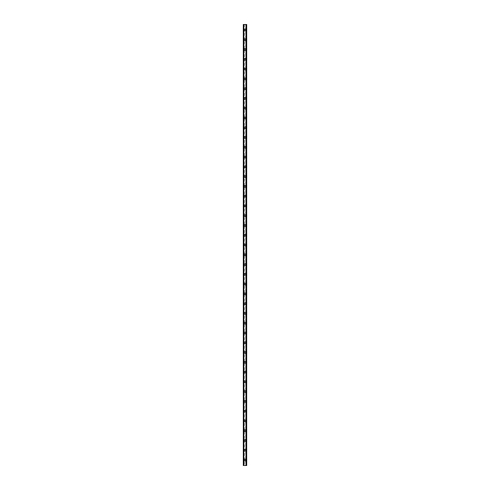 <?xml version="1.0" encoding="UTF-8"?>
<svg xmlns="http://www.w3.org/2000/svg" width="490" height="490" viewBox="0 0 490 490"><rect width="100%" height="100%" fill="white"/><g stroke="black" fill="none" stroke-linecap="round" stroke-linejoin="round"><path stroke-width="0.37" stroke-dasharray="2.45 1.84" d="M245.551 460A0.551 0.551 0 0 0 245 459.455A0.551 0.551 0 0 0 244.449 460A0.551 0.551 0 0 0 245 460.551A0.551 0.551 0 0 0 245.551 460A0.551 0.551 0 0 0 245 459.455A0.551 0.551 0 0 0 244.449 460A0.551 0.551 0 0 0 245 460.551A0.551 0.551 0 0 0 245.551 460M244.143 460A0.858 0.858 0 0 1 245 459.148A0.858 0.858 0 0 1 245.858 460A0.858 0.858 0 0 0 245 459.148A0.858 0.858 0 0 0 244.143 460A0.858 0.858 0 0 0 245 460.857A0.858 0.858 0 0 0 245.858 460A0.858 0.858 0 0 0 245 459.148A0.858 0.858 0 0 0 244.143 460A0.858 0.858 0 0 0 245 460.857A0.858 0.858 0 0 0 245.858 460A0.858 0.858 0 0 1 245 460.857A0.858 0.858 0 0 1 244.143 460M245.551 450.23A0.551 0.551 0 0 0 245 449.679A0.551 0.551 0 0 0 244.449 450.23A0.551 0.551 0 0 0 245 450.782A0.551 0.551 0 0 0 245.551 450.23A0.551 0.551 0 0 0 245 449.679A0.551 0.551 0 0 0 244.449 450.23A0.551 0.551 0 0 0 245 450.782A0.551 0.551 0 0 0 245.551 450.23M244.143 450.23A0.858 0.858 0 0 1 245 449.373A0.858 0.858 0 0 1 245.858 450.23A0.858 0.858 0 0 0 245 449.373A0.858 0.858 0 0 0 244.143 450.23A0.858 0.858 0 0 0 245 451.088A0.858 0.858 0 0 0 245.858 450.23A0.858 0.858 0 0 0 245 449.373A0.858 0.858 0 0 0 244.143 450.23A0.858 0.858 0 0 0 245 451.088A0.858 0.858 0 0 0 245.858 450.23A0.858 0.858 0 0 1 245 451.088A0.858 0.858 0 0 1 244.143 450.23M245.551 440.455A0.551 0.551 0 0 0 245 439.91A0.551 0.551 0 0 0 244.449 440.455A0.551 0.551 0 0 0 245 441.006A0.551 0.551 0 0 0 245.551 440.455A0.551 0.551 0 0 0 245 439.91A0.551 0.551 0 0 0 244.449 440.455A0.551 0.551 0 0 0 245 441.006A0.551 0.551 0 0 0 245.551 440.455M244.143 440.455A0.858 0.858 0 0 1 245 439.604A0.858 0.858 0 0 1 245.858 440.455A0.858 0.858 0 0 0 245 439.604A0.858 0.858 0 0 0 244.143 440.455A0.858 0.858 0 0 0 245 441.312A0.858 0.858 0 0 0 245.858 440.455A0.858 0.858 0 0 0 245 439.604A0.858 0.858 0 0 0 244.143 440.455A0.858 0.858 0 0 0 245 441.312A0.858 0.858 0 0 0 245.858 440.455A0.858 0.858 0 0 1 245 441.312A0.858 0.858 0 0 1 244.143 440.455M245.551 430.685A0.551 0.551 0 0 0 245 430.134A0.551 0.551 0 0 0 244.449 430.685A0.551 0.551 0 0 0 245 431.237A0.551 0.551 0 0 0 245.551 430.685A0.551 0.551 0 0 0 245 430.134A0.551 0.551 0 0 0 244.449 430.685A0.551 0.551 0 0 0 245 431.237A0.551 0.551 0 0 0 245.551 430.685M244.143 430.685A0.858 0.858 0 0 1 245 429.828A0.858 0.858 0 0 1 245.858 430.685A0.858 0.858 0 0 0 245 429.828A0.858 0.858 0 0 0 244.143 430.685A0.858 0.858 0 0 0 245 431.537A0.858 0.858 0 0 0 245.858 430.685A0.858 0.858 0 0 0 245 429.828A0.858 0.858 0 0 0 244.143 430.685A0.858 0.858 0 0 0 245 431.537A0.858 0.858 0 0 0 245.858 430.685A0.858 0.858 0 0 1 245 431.537A0.858 0.858 0 0 1 244.143 430.685M245.551 420.91A0.551 0.551 0 0 0 245 420.359A0.551 0.551 0 0 0 244.449 420.91A0.551 0.551 0 0 0 245 421.461A0.551 0.551 0 0 0 245.551 420.91A0.551 0.551 0 0 0 245 420.359A0.551 0.551 0 0 0 244.449 420.91A0.551 0.551 0 0 0 245 421.461A0.551 0.551 0 0 0 245.551 420.91M244.143 420.91A0.858 0.858 0 0 1 245 420.059A0.858 0.858 0 0 1 245.858 420.91A0.858 0.858 0 0 0 245 420.059A0.858 0.858 0 0 0 244.143 420.91A0.858 0.858 0 0 0 245 421.768A0.858 0.858 0 0 0 245.858 420.91A0.858 0.858 0 0 0 245 420.059A0.858 0.858 0 0 0 244.143 420.91A0.858 0.858 0 0 0 245 421.768A0.858 0.858 0 0 0 245.858 420.91A0.858 0.858 0 0 1 245 421.768A0.858 0.858 0 0 1 244.143 420.91M245.551 411.141A0.551 0.551 0 0 0 245 410.589A0.551 0.551 0 0 0 244.449 411.141A0.551 0.551 0 0 0 245 411.686A0.551 0.551 0 0 0 245.551 411.141A0.551 0.551 0 0 0 245 410.589A0.551 0.551 0 0 0 244.449 411.141A0.551 0.551 0 0 0 245 411.686A0.551 0.551 0 0 0 245.551 411.141M244.143 411.141A0.858 0.858 0 0 1 245 410.283A0.858 0.858 0 0 1 245.858 411.141A0.858 0.858 0 0 0 245 410.283A0.858 0.858 0 0 0 244.143 411.141A0.858 0.858 0 0 0 245 411.992A0.858 0.858 0 0 0 245.858 411.141A0.858 0.858 0 0 0 245 410.283A0.858 0.858 0 0 0 244.143 411.141A0.858 0.858 0 0 0 245 411.992A0.858 0.858 0 0 0 245.858 411.141A0.858 0.858 0 0 1 245 411.992A0.858 0.858 0 0 1 244.143 411.141M245.551 401.365A0.551 0.551 0 0 0 245 400.814A0.551 0.551 0 0 0 244.449 401.365A0.551 0.551 0 0 0 245 401.916A0.551 0.551 0 0 0 245.551 401.365A0.551 0.551 0 0 0 245 400.814A0.551 0.551 0 0 0 244.449 401.365A0.551 0.551 0 0 0 245 401.916A0.551 0.551 0 0 0 245.551 401.365M244.143 401.365A0.858 0.858 0 0 1 245 400.508A0.858 0.858 0 0 1 245.858 401.365A0.858 0.858 0 0 0 245 400.508A0.858 0.858 0 0 0 244.143 401.365A0.858 0.858 0 0 0 245 402.223A0.858 0.858 0 0 0 245.858 401.365A0.858 0.858 0 0 0 245 400.508A0.858 0.858 0 0 0 244.143 401.365A0.858 0.858 0 0 0 245 402.223A0.858 0.858 0 0 0 245.858 401.365A0.858 0.858 0 0 1 245 402.223A0.858 0.858 0 0 1 244.143 401.365M245.551 391.596A0.551 0.551 0 0 0 245 391.045A0.551 0.551 0 0 0 244.449 391.596A0.551 0.551 0 0 0 245 392.141A0.551 0.551 0 0 0 245.551 391.596A0.551 0.551 0 0 0 245 391.045A0.551 0.551 0 0 0 244.449 391.596A0.551 0.551 0 0 0 245 392.141A0.551 0.551 0 0 0 245.551 391.596M244.143 391.596A0.858 0.858 0 0 1 245 390.738A0.858 0.858 0 0 1 245.858 391.596A0.858 0.858 0 0 0 245 390.738A0.858 0.858 0 0 0 244.143 391.596A0.858 0.858 0 0 0 245 392.447A0.858 0.858 0 0 0 245.858 391.596A0.858 0.858 0 0 0 245 390.738A0.858 0.858 0 0 0 244.143 391.596A0.858 0.858 0 0 0 245 392.447A0.858 0.858 0 0 0 245.858 391.596A0.858 0.858 0 0 1 245 392.447A0.858 0.858 0 0 1 244.143 391.596M245.551 381.82A0.551 0.551 0 0 0 245 381.269A0.551 0.551 0 0 0 244.449 381.82A0.551 0.551 0 0 0 245 382.372A0.551 0.551 0 0 0 245.551 381.82A0.551 0.551 0 0 0 245 381.269A0.551 0.551 0 0 0 244.449 381.82A0.551 0.551 0 0 0 245 382.372A0.551 0.551 0 0 0 245.551 381.82M244.143 381.82A0.858 0.858 0 0 1 245 380.963A0.858 0.858 0 0 1 245.858 381.82A0.858 0.858 0 0 0 245 380.963A0.858 0.858 0 0 0 244.143 381.82A0.858 0.858 0 0 0 245 382.678A0.858 0.858 0 0 0 245.858 381.82A0.858 0.858 0 0 0 245 380.963A0.858 0.858 0 0 0 244.143 381.82A0.858 0.858 0 0 0 245 382.678A0.858 0.858 0 0 0 245.858 381.82A0.858 0.858 0 0 1 245 382.678A0.858 0.858 0 0 1 244.143 381.82M245.551 372.045A0.551 0.551 0 0 0 245 371.5A0.551 0.551 0 0 0 244.449 372.045A0.551 0.551 0 0 0 245 372.596A0.551 0.551 0 0 0 245.551 372.045A0.551 0.551 0 0 0 245 371.5A0.551 0.551 0 0 0 244.449 372.045A0.551 0.551 0 0 0 245 372.596A0.551 0.551 0 0 0 245.551 372.045M244.143 372.045A0.858 0.858 0 0 1 245 371.193A0.858 0.858 0 0 1 245.858 372.045A0.858 0.858 0 0 0 245 371.193A0.858 0.858 0 0 0 244.143 372.045A0.858 0.858 0 0 0 245 372.902A0.858 0.858 0 0 0 245.858 372.045A0.858 0.858 0 0 0 245 371.193A0.858 0.858 0 0 0 244.143 372.045A0.858 0.858 0 0 0 245 372.902A0.858 0.858 0 0 0 245.858 372.045A0.858 0.858 0 0 1 245 372.902A0.858 0.858 0 0 1 244.143 372.045M245.551 362.275A0.551 0.551 0 0 0 245 361.724A0.551 0.551 0 0 0 244.449 362.275A0.551 0.551 0 0 0 245 362.827A0.551 0.551 0 0 0 245.551 362.275A0.551 0.551 0 0 0 245 361.724A0.551 0.551 0 0 0 244.449 362.275A0.551 0.551 0 0 0 245 362.827A0.551 0.551 0 0 0 245.551 362.275M244.143 362.275A0.858 0.858 0 0 1 245 361.418A0.858 0.858 0 0 1 245.858 362.275A0.858 0.858 0 0 0 245 361.418A0.858 0.858 0 0 0 244.143 362.275A0.858 0.858 0 0 0 245 363.127A0.858 0.858 0 0 0 245.858 362.275A0.858 0.858 0 0 0 245 361.418A0.858 0.858 0 0 0 244.143 362.275A0.858 0.858 0 0 0 245 363.127A0.858 0.858 0 0 0 245.858 362.275A0.858 0.858 0 0 1 245 363.127A0.858 0.858 0 0 1 244.143 362.275M245.551 352.5A0.551 0.551 0 0 0 245 351.949A0.551 0.551 0 0 0 244.449 352.5A0.551 0.551 0 0 0 245 353.051A0.551 0.551 0 0 0 245.551 352.5A0.551 0.551 0 0 0 245 351.949A0.551 0.551 0 0 0 244.449 352.5A0.551 0.551 0 0 0 245 353.051A0.551 0.551 0 0 0 245.551 352.5M244.143 352.5A0.858 0.858 0 0 1 245 351.649A0.858 0.858 0 0 1 245.858 352.5A0.858 0.858 0 0 0 245 351.649A0.858 0.858 0 0 0 244.143 352.5A0.858 0.858 0 0 0 245 353.357A0.858 0.858 0 0 0 245.858 352.5A0.858 0.858 0 0 0 245 351.649A0.858 0.858 0 0 0 244.143 352.5A0.858 0.858 0 0 0 245 353.357A0.858 0.858 0 0 0 245.858 352.5A0.858 0.858 0 0 1 245 353.357A0.858 0.858 0 0 1 244.143 352.5M245.551 342.731A0.551 0.551 0 0 0 245 342.179A0.551 0.551 0 0 0 244.449 342.731A0.551 0.551 0 0 0 245 343.276A0.551 0.551 0 0 0 245.551 342.731A0.551 0.551 0 0 0 245 342.179A0.551 0.551 0 0 0 244.449 342.731A0.551 0.551 0 0 0 245 343.276A0.551 0.551 0 0 0 245.551 342.731M244.143 342.731A0.858 0.858 0 0 1 245 341.873A0.858 0.858 0 0 1 245.858 342.731A0.858 0.858 0 0 0 245 341.873A0.858 0.858 0 0 0 244.143 342.731A0.858 0.858 0 0 0 245 343.582A0.858 0.858 0 0 0 245.858 342.731A0.858 0.858 0 0 0 245 341.873A0.858 0.858 0 0 0 244.143 342.731A0.858 0.858 0 0 0 245 343.582A0.858 0.858 0 0 0 245.858 342.731A0.858 0.858 0 0 1 245 343.582A0.858 0.858 0 0 1 244.143 342.731M245.551 332.955A0.551 0.551 0 0 0 245 332.404A0.551 0.551 0 0 0 244.449 332.955A0.551 0.551 0 0 0 245 333.506A0.551 0.551 0 0 0 245.551 332.955A0.551 0.551 0 0 0 245 332.404A0.551 0.551 0 0 0 244.449 332.955A0.551 0.551 0 0 0 245 333.506A0.551 0.551 0 0 0 245.551 332.955M244.143 332.955A0.858 0.858 0 0 1 245 332.098A0.858 0.858 0 0 1 245.858 332.955A0.858 0.858 0 0 0 245 332.098A0.858 0.858 0 0 0 244.143 332.955A0.858 0.858 0 0 0 245 333.812A0.858 0.858 0 0 0 245.858 332.955A0.858 0.858 0 0 0 245 332.098A0.858 0.858 0 0 0 244.143 332.955A0.858 0.858 0 0 0 245 333.812A0.858 0.858 0 0 0 245.858 332.955A0.858 0.858 0 0 1 245 333.812A0.858 0.858 0 0 1 244.143 332.955M245.551 323.186A0.551 0.551 0 0 0 245 322.634A0.551 0.551 0 0 0 244.449 323.186A0.551 0.551 0 0 0 245 323.731A0.551 0.551 0 0 0 245.551 323.186A0.551 0.551 0 0 0 245 322.634A0.551 0.551 0 0 0 244.449 323.186A0.551 0.551 0 0 0 245 323.731A0.551 0.551 0 0 0 245.551 323.186M244.143 323.186A0.858 0.858 0 0 1 245 322.328A0.858 0.858 0 0 1 245.858 323.186A0.858 0.858 0 0 0 245 322.328A0.858 0.858 0 0 0 244.143 323.186A0.858 0.858 0 0 0 245 324.037A0.858 0.858 0 0 0 245.858 323.186A0.858 0.858 0 0 0 245 322.328A0.858 0.858 0 0 0 244.143 323.186A0.858 0.858 0 0 0 245 324.037A0.858 0.858 0 0 0 245.858 323.186A0.858 0.858 0 0 1 245 324.037A0.858 0.858 0 0 1 244.143 323.186M245.551 313.41A0.551 0.551 0 0 0 245 312.859A0.551 0.551 0 0 0 244.449 313.41A0.551 0.551 0 0 0 245 313.961A0.551 0.551 0 0 0 245.551 313.41A0.551 0.551 0 0 0 245 312.859A0.551 0.551 0 0 0 244.449 313.41A0.551 0.551 0 0 0 245 313.961A0.551 0.551 0 0 0 245.551 313.41M244.143 313.41A0.858 0.858 0 0 1 245 312.553A0.858 0.858 0 0 1 245.858 313.41A0.858 0.858 0 0 0 245 312.553A0.858 0.858 0 0 0 244.143 313.41A0.858 0.858 0 0 0 245 314.268A0.858 0.858 0 0 0 245.858 313.41A0.858 0.858 0 0 0 245 312.553A0.858 0.858 0 0 0 244.143 313.41A0.858 0.858 0 0 0 245 314.268A0.858 0.858 0 0 0 245.858 313.41A0.858 0.858 0 0 1 245 314.268A0.858 0.858 0 0 1 244.143 313.41M245.551 303.635A0.551 0.551 0 0 0 245 303.089A0.551 0.551 0 0 0 244.449 303.635A0.551 0.551 0 0 0 245 304.186A0.551 0.551 0 0 0 245.551 303.635A0.551 0.551 0 0 0 245 303.089A0.551 0.551 0 0 0 244.449 303.635A0.551 0.551 0 0 0 245 304.186A0.551 0.551 0 0 0 245.551 303.635M244.143 303.635A0.858 0.858 0 0 1 245 302.783A0.858 0.858 0 0 1 245.858 303.635A0.858 0.858 0 0 0 245 302.783A0.858 0.858 0 0 0 244.143 303.635A0.858 0.858 0 0 0 245 304.492A0.858 0.858 0 0 0 245.858 303.635A0.858 0.858 0 0 0 245 302.783A0.858 0.858 0 0 0 244.143 303.635A0.858 0.858 0 0 0 245 304.492A0.858 0.858 0 0 0 245.858 303.635A0.858 0.858 0 0 1 245 304.492A0.858 0.858 0 0 1 244.143 303.635M245.551 293.865A0.551 0.551 0 0 0 245 293.314A0.551 0.551 0 0 0 244.449 293.865A0.551 0.551 0 0 0 245 294.417A0.551 0.551 0 0 0 245.551 293.865A0.551 0.551 0 0 0 245 293.314A0.551 0.551 0 0 0 244.449 293.865A0.551 0.551 0 0 0 245 294.417A0.551 0.551 0 0 0 245.551 293.865M244.143 293.865A0.858 0.858 0 0 1 245 293.008A0.858 0.858 0 0 1 245.858 293.865A0.858 0.858 0 0 0 245 293.008A0.858 0.858 0 0 0 244.143 293.865A0.858 0.858 0 0 0 245 294.717A0.858 0.858 0 0 0 245.858 293.865A0.858 0.858 0 0 0 245 293.008A0.858 0.858 0 0 0 244.143 293.865A0.858 0.858 0 0 0 245 294.717A0.858 0.858 0 0 0 245.858 293.865A0.858 0.858 0 0 1 245 294.717A0.858 0.858 0 0 1 244.143 293.865M245.551 284.09A0.551 0.551 0 0 0 245 283.545A0.551 0.551 0 0 0 244.449 284.09A0.551 0.551 0 0 0 245 284.641A0.551 0.551 0 0 0 245.551 284.09A0.551 0.551 0 0 0 245 283.545A0.551 0.551 0 0 0 244.449 284.09A0.551 0.551 0 0 0 245 284.641A0.551 0.551 0 0 0 245.551 284.09M244.143 284.09A0.858 0.858 0 0 1 245 283.238A0.858 0.858 0 0 1 245.858 284.09A0.858 0.858 0 0 0 245 283.238A0.858 0.858 0 0 0 244.143 284.09A0.858 0.858 0 0 0 245 284.947A0.858 0.858 0 0 0 245.858 284.09A0.858 0.858 0 0 0 245 283.238A0.858 0.858 0 0 0 244.143 284.09A0.858 0.858 0 0 0 245 284.947A0.858 0.858 0 0 0 245.858 284.09A0.858 0.858 0 0 1 245 284.947A0.858 0.858 0 0 1 244.143 284.09M245.551 274.32A0.551 0.551 0 0 0 245 273.769A0.551 0.551 0 0 0 244.449 274.32A0.551 0.551 0 0 0 245 274.865A0.551 0.551 0 0 0 245.551 274.32A0.551 0.551 0 0 0 245 273.769A0.551 0.551 0 0 0 244.449 274.32A0.551 0.551 0 0 0 245 274.865A0.551 0.551 0 0 0 245.551 274.32M244.143 274.32A0.858 0.858 0 0 1 245 273.463A0.858 0.858 0 0 1 245.858 274.32A0.858 0.858 0 0 0 245 273.463A0.858 0.858 0 0 0 244.143 274.32A0.858 0.858 0 0 0 245 275.172A0.858 0.858 0 0 0 245.858 274.32A0.858 0.858 0 0 0 245 273.463A0.858 0.858 0 0 0 244.143 274.32A0.858 0.858 0 0 0 245 275.172A0.858 0.858 0 0 0 245.858 274.32A0.858 0.858 0 0 1 245 275.172A0.858 0.858 0 0 1 244.143 274.32M245.551 264.545A0.551 0.551 0 0 0 245 263.994A0.551 0.551 0 0 0 244.449 264.545A0.551 0.551 0 0 0 245 265.096A0.551 0.551 0 0 0 245.551 264.545A0.551 0.551 0 0 0 245 263.994A0.551 0.551 0 0 0 244.449 264.545A0.551 0.551 0 0 0 245 265.096A0.551 0.551 0 0 0 245.551 264.545M244.143 264.545A0.858 0.858 0 0 1 245 263.694A0.858 0.858 0 0 1 245.858 264.545A0.858 0.858 0 0 0 245 263.694A0.858 0.858 0 0 0 244.143 264.545A0.858 0.858 0 0 0 245 265.402A0.858 0.858 0 0 0 245.858 264.545A0.858 0.858 0 0 0 245 263.694A0.858 0.858 0 0 0 244.143 264.545A0.858 0.858 0 0 0 245 265.402A0.858 0.858 0 0 0 245.858 264.545A0.858 0.858 0 0 1 245 265.402A0.858 0.858 0 0 1 244.143 264.545M245.551 254.775A0.551 0.551 0 0 0 245 254.224A0.551 0.551 0 0 0 244.449 254.775A0.551 0.551 0 0 0 245 255.321A0.551 0.551 0 0 0 245.551 254.775A0.551 0.551 0 0 0 245 254.224A0.551 0.551 0 0 0 244.449 254.775A0.551 0.551 0 0 0 245 255.321A0.551 0.551 0 0 0 245.551 254.775M244.143 254.775A0.858 0.858 0 0 1 245 253.918A0.858 0.858 0 0 1 245.858 254.775A0.858 0.858 0 0 0 245 253.918A0.858 0.858 0 0 0 244.143 254.775A0.858 0.858 0 0 0 245 255.627A0.858 0.858 0 0 0 245.858 254.775A0.858 0.858 0 0 0 245 253.918A0.858 0.858 0 0 0 244.143 254.775A0.858 0.858 0 0 0 245 255.627A0.858 0.858 0 0 0 245.858 254.775A0.858 0.858 0 0 1 245 255.627A0.858 0.858 0 0 1 244.143 254.775M245.551 245A0.551 0.551 0 0 0 245 244.449A0.551 0.551 0 0 0 244.449 245A0.551 0.551 0 0 0 245 245.551A0.551 0.551 0 0 0 245.551 245A0.551 0.551 0 0 0 245 244.449A0.551 0.551 0 0 0 244.449 245A0.551 0.551 0 0 0 245 245.551A0.551 0.551 0 0 0 245.551 245M244.143 245A0.858 0.858 0 0 1 245 244.143A0.858 0.858 0 0 1 245.858 245A0.858 0.858 0 0 0 245 244.143A0.858 0.858 0 0 0 244.143 245A0.858 0.858 0 0 0 245 245.858A0.858 0.858 0 0 0 245.858 245A0.858 0.858 0 0 0 245 244.143A0.858 0.858 0 0 0 244.143 245A0.858 0.858 0 0 0 245 245.858A0.858 0.858 0 0 0 245.858 245A0.858 0.858 0 0 1 245 245.858A0.858 0.858 0 0 1 244.143 245M245.551 235.225A0.551 0.551 0 0 0 245 234.679A0.551 0.551 0 0 0 244.449 235.225A0.551 0.551 0 0 0 245 235.776A0.551 0.551 0 0 0 245.551 235.225A0.551 0.551 0 0 0 245 234.679A0.551 0.551 0 0 0 244.449 235.225A0.551 0.551 0 0 0 245 235.776A0.551 0.551 0 0 0 245.551 235.225M244.143 235.225A0.858 0.858 0 0 1 245 234.373A0.858 0.858 0 0 1 245.858 235.225A0.858 0.858 0 0 0 245 234.373A0.858 0.858 0 0 0 244.143 235.225A0.858 0.858 0 0 0 245 236.082A0.858 0.858 0 0 0 245.858 235.225A0.858 0.858 0 0 0 245 234.373A0.858 0.858 0 0 0 244.143 235.225A0.858 0.858 0 0 0 245 236.082A0.858 0.858 0 0 0 245.858 235.225A0.858 0.858 0 0 1 245 236.082A0.858 0.858 0 0 1 244.143 235.225M245.551 225.455A0.551 0.551 0 0 0 245 224.904A0.551 0.551 0 0 0 244.449 225.455A0.551 0.551 0 0 0 245 226.006A0.551 0.551 0 0 0 245.551 225.455A0.551 0.551 0 0 0 245 224.904A0.551 0.551 0 0 0 244.449 225.455A0.551 0.551 0 0 0 245 226.006A0.551 0.551 0 0 0 245.551 225.455M244.143 225.455A0.858 0.858 0 0 1 245 224.598A0.858 0.858 0 0 1 245.858 225.455A0.858 0.858 0 0 0 245 224.598A0.858 0.858 0 0 0 244.143 225.455A0.858 0.858 0 0 0 245 226.307A0.858 0.858 0 0 0 245.858 225.455A0.858 0.858 0 0 0 245 224.598A0.858 0.858 0 0 0 244.143 225.455A0.858 0.858 0 0 0 245 226.307A0.858 0.858 0 0 0 245.858 225.455A0.858 0.858 0 0 1 245 226.307A0.858 0.858 0 0 1 244.143 225.455M245.551 215.68A0.551 0.551 0 0 0 245 215.135A0.551 0.551 0 0 0 244.449 215.68A0.551 0.551 0 0 0 245 216.231A0.551 0.551 0 0 0 245.551 215.68A0.551 0.551 0 0 0 245 215.135A0.551 0.551 0 0 0 244.449 215.68A0.551 0.551 0 0 0 245 216.231A0.551 0.551 0 0 0 245.551 215.68M244.143 215.68A0.858 0.858 0 0 1 245 214.828A0.858 0.858 0 0 1 245.858 215.68A0.858 0.858 0 0 0 245 214.828A0.858 0.858 0 0 0 244.143 215.68A0.858 0.858 0 0 0 245 216.537A0.858 0.858 0 0 0 245.858 215.68A0.858 0.858 0 0 0 245 214.828A0.858 0.858 0 0 0 244.143 215.68A0.858 0.858 0 0 0 245 216.537A0.858 0.858 0 0 0 245.858 215.68A0.858 0.858 0 0 1 245 216.537A0.858 0.858 0 0 1 244.143 215.68M245.551 205.91A0.551 0.551 0 0 0 245 205.359A0.551 0.551 0 0 0 244.449 205.91A0.551 0.551 0 0 0 245 206.455A0.551 0.551 0 0 0 245.551 205.91A0.551 0.551 0 0 0 245 205.359A0.551 0.551 0 0 0 244.449 205.91A0.551 0.551 0 0 0 245 206.455A0.551 0.551 0 0 0 245.551 205.91M244.143 205.91A0.858 0.858 0 0 1 245 205.053A0.858 0.858 0 0 1 245.858 205.91A0.858 0.858 0 0 0 245 205.053A0.858 0.858 0 0 0 244.143 205.91A0.858 0.858 0 0 0 245 206.762A0.858 0.858 0 0 0 245.858 205.91A0.858 0.858 0 0 0 245 205.053A0.858 0.858 0 0 0 244.143 205.91A0.858 0.858 0 0 0 245 206.762A0.858 0.858 0 0 0 245.858 205.91A0.858 0.858 0 0 1 245 206.762A0.858 0.858 0 0 1 244.143 205.91M245.551 196.135A0.551 0.551 0 0 0 245 195.584A0.551 0.551 0 0 0 244.449 196.135A0.551 0.551 0 0 0 245 196.686A0.551 0.551 0 0 0 245.551 196.135A0.551 0.551 0 0 0 245 195.584A0.551 0.551 0 0 0 244.449 196.135A0.551 0.551 0 0 0 245 196.686A0.551 0.551 0 0 0 245.551 196.135M244.143 196.135A0.858 0.858 0 0 1 245 195.283A0.858 0.858 0 0 1 245.858 196.135A0.858 0.858 0 0 0 245 195.283A0.858 0.858 0 0 0 244.143 196.135A0.858 0.858 0 0 0 245 196.992A0.858 0.858 0 0 0 245.858 196.135A0.858 0.858 0 0 0 245 195.283A0.858 0.858 0 0 0 244.143 196.135A0.858 0.858 0 0 0 245 196.992A0.858 0.858 0 0 0 245.858 196.135A0.858 0.858 0 0 1 245 196.992A0.858 0.858 0 0 1 244.143 196.135M245.551 186.365A0.551 0.551 0 0 0 245 185.814A0.551 0.551 0 0 0 244.449 186.365A0.551 0.551 0 0 0 245 186.911A0.551 0.551 0 0 0 245.551 186.365A0.551 0.551 0 0 0 245 185.814A0.551 0.551 0 0 0 244.449 186.365A0.551 0.551 0 0 0 245 186.911A0.551 0.551 0 0 0 245.551 186.365M244.143 186.365A0.858 0.858 0 0 1 245 185.508A0.858 0.858 0 0 1 245.858 186.365A0.858 0.858 0 0 0 245 185.508A0.858 0.858 0 0 0 244.143 186.365A0.858 0.858 0 0 0 245 187.217A0.858 0.858 0 0 0 245.858 186.365A0.858 0.858 0 0 0 245 185.508A0.858 0.858 0 0 0 244.143 186.365A0.858 0.858 0 0 0 245 187.217A0.858 0.858 0 0 0 245.858 186.365A0.858 0.858 0 0 1 245 187.217A0.858 0.858 0 0 1 244.143 186.365M245.551 176.59A0.551 0.551 0 0 0 245 176.039A0.551 0.551 0 0 0 244.449 176.59A0.551 0.551 0 0 0 245 177.141A0.551 0.551 0 0 0 245.551 176.59A0.551 0.551 0 0 0 245 176.039A0.551 0.551 0 0 0 244.449 176.59A0.551 0.551 0 0 0 245 177.141A0.551 0.551 0 0 0 245.551 176.59M244.143 176.59A0.858 0.858 0 0 1 245 175.732A0.858 0.858 0 0 1 245.858 176.59A0.858 0.858 0 0 0 245 175.732A0.858 0.858 0 0 0 244.143 176.59A0.858 0.858 0 0 0 245 177.447A0.858 0.858 0 0 0 245.858 176.59A0.858 0.858 0 0 0 245 175.732A0.858 0.858 0 0 0 244.143 176.59A0.858 0.858 0 0 0 245 177.447A0.858 0.858 0 0 0 245.858 176.59A0.858 0.858 0 0 1 245 177.447A0.858 0.858 0 0 1 244.143 176.59M245.551 166.814A0.551 0.551 0 0 0 245 166.269A0.551 0.551 0 0 0 244.449 166.814A0.551 0.551 0 0 0 245 167.366A0.551 0.551 0 0 0 245.551 166.814A0.551 0.551 0 0 0 245 166.269A0.551 0.551 0 0 0 244.449 166.814A0.551 0.551 0 0 0 245 167.366A0.551 0.551 0 0 0 245.551 166.814M244.143 166.814A0.858 0.858 0 0 1 245 165.963A0.858 0.858 0 0 1 245.858 166.814A0.858 0.858 0 0 0 245 165.963A0.858 0.858 0 0 0 244.143 166.814A0.858 0.858 0 0 0 245 167.672A0.858 0.858 0 0 0 245.858 166.814A0.858 0.858 0 0 0 245 165.963A0.858 0.858 0 0 0 244.143 166.814A0.858 0.858 0 0 0 245 167.672A0.858 0.858 0 0 0 245.858 166.814A0.858 0.858 0 0 1 245 167.672A0.858 0.858 0 0 1 244.143 166.814M245.551 157.045A0.551 0.551 0 0 0 245 156.494A0.551 0.551 0 0 0 244.449 157.045A0.551 0.551 0 0 0 245 157.596A0.551 0.551 0 0 0 245.551 157.045A0.551 0.551 0 0 0 245 156.494A0.551 0.551 0 0 0 244.449 157.045A0.551 0.551 0 0 0 245 157.596A0.551 0.551 0 0 0 245.551 157.045M244.143 157.045A0.858 0.858 0 0 1 245 156.188A0.858 0.858 0 0 1 245.858 157.045A0.858 0.858 0 0 0 245 156.188A0.858 0.858 0 0 0 244.143 157.045A0.858 0.858 0 0 0 245 157.903A0.858 0.858 0 0 0 245.858 157.045A0.858 0.858 0 0 0 245 156.188A0.858 0.858 0 0 0 244.143 157.045A0.858 0.858 0 0 0 245 157.903A0.858 0.858 0 0 0 245.858 157.045A0.858 0.858 0 0 1 245 157.903A0.858 0.858 0 0 1 244.143 157.045M245.551 147.27A0.551 0.551 0 0 0 245 146.724A0.551 0.551 0 0 0 244.449 147.27A0.551 0.551 0 0 0 245 147.821A0.551 0.551 0 0 0 245.551 147.27A0.551 0.551 0 0 0 245 146.724A0.551 0.551 0 0 0 244.449 147.27A0.551 0.551 0 0 0 245 147.821A0.551 0.551 0 0 0 245.551 147.27M244.143 147.27A0.858 0.858 0 0 1 245 146.418A0.858 0.858 0 0 1 245.858 147.27A0.858 0.858 0 0 0 245 146.418A0.858 0.858 0 0 0 244.143 147.27A0.858 0.858 0 0 0 245 148.127A0.858 0.858 0 0 0 245.858 147.27A0.858 0.858 0 0 0 245 146.418A0.858 0.858 0 0 0 244.143 147.27A0.858 0.858 0 0 0 245 148.127A0.858 0.858 0 0 0 245.858 147.27A0.858 0.858 0 0 1 245 148.127A0.858 0.858 0 0 1 244.143 147.27M245.551 137.5A0.551 0.551 0 0 0 245 136.949A0.551 0.551 0 0 0 244.449 137.5A0.551 0.551 0 0 0 245 138.051A0.551 0.551 0 0 0 245.551 137.5A0.551 0.551 0 0 0 245 136.949A0.551 0.551 0 0 0 244.449 137.5A0.551 0.551 0 0 0 245 138.051A0.551 0.551 0 0 0 245.551 137.5M244.143 137.5A0.858 0.858 0 0 1 245 136.643A0.858 0.858 0 0 1 245.858 137.5A0.858 0.858 0 0 0 245 136.643A0.858 0.858 0 0 0 244.143 137.5A0.858 0.858 0 0 0 245 138.352A0.858 0.858 0 0 0 245.858 137.5A0.858 0.858 0 0 0 245 136.643A0.858 0.858 0 0 0 244.143 137.5A0.858 0.858 0 0 0 245 138.352A0.858 0.858 0 0 0 245.858 137.5A0.858 0.858 0 0 1 245 138.352A0.858 0.858 0 0 1 244.143 137.5M245.551 127.725A0.551 0.551 0 0 0 245 127.173A0.551 0.551 0 0 0 244.449 127.725A0.551 0.551 0 0 0 245 128.276A0.551 0.551 0 0 0 245.551 127.725A0.551 0.551 0 0 0 245 127.173A0.551 0.551 0 0 0 244.449 127.725A0.551 0.551 0 0 0 245 128.276A0.551 0.551 0 0 0 245.551 127.725M244.143 127.725A0.858 0.858 0 0 1 245 126.873A0.858 0.858 0 0 1 245.858 127.725A0.858 0.858 0 0 0 245 126.873A0.858 0.858 0 0 0 244.143 127.725A0.858 0.858 0 0 0 245 128.582A0.858 0.858 0 0 0 245.858 127.725A0.858 0.858 0 0 0 245 126.873A0.858 0.858 0 0 0 244.143 127.725A0.858 0.858 0 0 0 245 128.582A0.858 0.858 0 0 0 245.858 127.725A0.858 0.858 0 0 1 245 128.582A0.858 0.858 0 0 1 244.143 127.725M245.551 117.955A0.551 0.551 0 0 0 245 117.404A0.551 0.551 0 0 0 244.449 117.955A0.551 0.551 0 0 0 245 118.5A0.551 0.551 0 0 0 245.551 117.955A0.551 0.551 0 0 0 245 117.404A0.551 0.551 0 0 0 244.449 117.955A0.551 0.551 0 0 0 245 118.5A0.551 0.551 0 0 0 245.551 117.955M244.143 117.955A0.858 0.858 0 0 1 245 117.098A0.858 0.858 0 0 1 245.858 117.955A0.858 0.858 0 0 0 245 117.098A0.858 0.858 0 0 0 244.143 117.955A0.858 0.858 0 0 0 245 118.807A0.858 0.858 0 0 0 245.858 117.955A0.858 0.858 0 0 0 245 117.098A0.858 0.858 0 0 0 244.143 117.955A0.858 0.858 0 0 0 245 118.807A0.858 0.858 0 0 0 245.858 117.955A0.858 0.858 0 0 1 245 118.807A0.858 0.858 0 0 1 244.143 117.955M245.551 108.18A0.551 0.551 0 0 0 245 107.629A0.551 0.551 0 0 0 244.449 108.18A0.551 0.551 0 0 0 245 108.731A0.551 0.551 0 0 0 245.551 108.18A0.551 0.551 0 0 0 245 107.629A0.551 0.551 0 0 0 244.449 108.18A0.551 0.551 0 0 0 245 108.731A0.551 0.551 0 0 0 245.551 108.18M244.143 108.18A0.858 0.858 0 0 1 245 107.322A0.858 0.858 0 0 1 245.858 108.18A0.858 0.858 0 0 0 245 107.322A0.858 0.858 0 0 0 244.143 108.18A0.858 0.858 0 0 0 245 109.037A0.858 0.858 0 0 0 245.858 108.18A0.858 0.858 0 0 0 245 107.322A0.858 0.858 0 0 0 244.143 108.18A0.858 0.858 0 0 0 245 109.037A0.858 0.858 0 0 0 245.858 108.18A0.858 0.858 0 0 1 245 109.037A0.858 0.858 0 0 1 244.143 108.18M245.551 98.404A0.551 0.551 0 0 0 245 97.859A0.551 0.551 0 0 0 244.449 98.404A0.551 0.551 0 0 0 245 98.956A0.551 0.551 0 0 0 245.551 98.404A0.551 0.551 0 0 0 245 97.859A0.551 0.551 0 0 0 244.449 98.404A0.551 0.551 0 0 0 245 98.956A0.551 0.551 0 0 0 245.551 98.404M244.143 98.404A0.858 0.858 0 0 1 245 97.553A0.858 0.858 0 0 1 245.858 98.404A0.858 0.858 0 0 0 245 97.553A0.858 0.858 0 0 0 244.143 98.404A0.858 0.858 0 0 0 245 99.262A0.858 0.858 0 0 0 245.858 98.404A0.858 0.858 0 0 0 245 97.553A0.858 0.858 0 0 0 244.143 98.404A0.858 0.858 0 0 0 245 99.262A0.858 0.858 0 0 0 245.858 98.404A0.858 0.858 0 0 1 245 99.262A0.858 0.858 0 0 1 244.143 98.404M245.551 88.635A0.551 0.551 0 0 0 245 88.084A0.551 0.551 0 0 0 244.449 88.635A0.551 0.551 0 0 0 245 89.186A0.551 0.551 0 0 0 245.551 88.635A0.551 0.551 0 0 0 245 88.084A0.551 0.551 0 0 0 244.449 88.635A0.551 0.551 0 0 0 245 89.186A0.551 0.551 0 0 0 245.551 88.635M244.143 88.635A0.858 0.858 0 0 1 245 87.777A0.858 0.858 0 0 1 245.858 88.635A0.858 0.858 0 0 0 245 87.777A0.858 0.858 0 0 0 244.143 88.635A0.858 0.858 0 0 0 245 89.492A0.858 0.858 0 0 0 245.858 88.635A0.858 0.858 0 0 0 245 87.777A0.858 0.858 0 0 0 244.143 88.635A0.858 0.858 0 0 0 245 89.492A0.858 0.858 0 0 0 245.858 88.635A0.858 0.858 0 0 1 245 89.492A0.858 0.858 0 0 1 244.143 88.635M245.551 78.859A0.551 0.551 0 0 0 245 78.314A0.551 0.551 0 0 0 244.449 78.859A0.551 0.551 0 0 0 245 79.411A0.551 0.551 0 0 0 245.551 78.859A0.551 0.551 0 0 0 245 78.314A0.551 0.551 0 0 0 244.449 78.859A0.551 0.551 0 0 0 245 79.411A0.551 0.551 0 0 0 245.551 78.859M244.143 78.859A0.858 0.858 0 0 1 245 78.008A0.858 0.858 0 0 1 245.858 78.859A0.858 0.858 0 0 0 245 78.008A0.858 0.858 0 0 0 244.143 78.859A0.858 0.858 0 0 0 245 79.717A0.858 0.858 0 0 0 245.858 78.859A0.858 0.858 0 0 0 245 78.008A0.858 0.858 0 0 0 244.143 78.859A0.858 0.858 0 0 0 245 79.717A0.858 0.858 0 0 0 245.858 78.859A0.858 0.858 0 0 1 245 79.717A0.858 0.858 0 0 1 244.143 78.859M245.551 69.09A0.551 0.551 0 0 0 245 68.539A0.551 0.551 0 0 0 244.449 69.09A0.551 0.551 0 0 0 245 69.641A0.551 0.551 0 0 0 245.551 69.09A0.551 0.551 0 0 0 245 68.539A0.551 0.551 0 0 0 244.449 69.09A0.551 0.551 0 0 0 245 69.641A0.551 0.551 0 0 0 245.551 69.09M244.143 69.09A0.858 0.858 0 0 1 245 68.233A0.858 0.858 0 0 1 245.858 69.09A0.858 0.858 0 0 0 245 68.233A0.858 0.858 0 0 0 244.143 69.09A0.858 0.858 0 0 0 245 69.941A0.858 0.858 0 0 0 245.858 69.09A0.858 0.858 0 0 0 245 68.233A0.858 0.858 0 0 0 244.143 69.09A0.858 0.858 0 0 0 245 69.941A0.858 0.858 0 0 0 245.858 69.09A0.858 0.858 0 0 1 245 69.941A0.858 0.858 0 0 1 244.143 69.09M245.551 59.315A0.551 0.551 0 0 0 245 58.763A0.551 0.551 0 0 0 244.449 59.315A0.551 0.551 0 0 0 245 59.866A0.551 0.551 0 0 0 245.551 59.315A0.551 0.551 0 0 0 245 58.763A0.551 0.551 0 0 0 244.449 59.315A0.551 0.551 0 0 0 245 59.866A0.551 0.551 0 0 0 245.551 59.315M244.143 59.315A0.858 0.858 0 0 1 245 58.463A0.858 0.858 0 0 1 245.858 59.315A0.858 0.858 0 0 0 245 58.463A0.858 0.858 0 0 0 244.143 59.315A0.858 0.858 0 0 0 245 60.172A0.858 0.858 0 0 0 245.858 59.315A0.858 0.858 0 0 0 245 58.463A0.858 0.858 0 0 0 244.143 59.315A0.858 0.858 0 0 0 245 60.172A0.858 0.858 0 0 0 245.858 59.315A0.858 0.858 0 0 1 245 60.172A0.858 0.858 0 0 1 244.143 59.315M245.551 49.545A0.551 0.551 0 0 0 245 48.994A0.551 0.551 0 0 0 244.449 49.545A0.551 0.551 0 0 0 245 50.09A0.551 0.551 0 0 0 245.551 49.545A0.551 0.551 0 0 0 245 48.994A0.551 0.551 0 0 0 244.449 49.545A0.551 0.551 0 0 0 245 50.09A0.551 0.551 0 0 0 245.551 49.545M244.143 49.545A0.858 0.858 0 0 1 245 48.688A0.858 0.858 0 0 1 245.858 49.545A0.858 0.858 0 0 0 245 48.688A0.858 0.858 0 0 0 244.143 49.545A0.858 0.858 0 0 0 245 50.397A0.858 0.858 0 0 0 245.858 49.545A0.858 0.858 0 0 0 245 48.688A0.858 0.858 0 0 0 244.143 49.545A0.858 0.858 0 0 0 245 50.397A0.858 0.858 0 0 0 245.858 49.545A0.858 0.858 0 0 1 245 50.397A0.858 0.858 0 0 1 244.143 49.545M245.551 39.77A0.551 0.551 0 0 0 245 39.218A0.551 0.551 0 0 0 244.449 39.77A0.551 0.551 0 0 0 245 40.321A0.551 0.551 0 0 0 245.551 39.77A0.551 0.551 0 0 0 245 39.218A0.551 0.551 0 0 0 244.449 39.77A0.551 0.551 0 0 0 245 40.321A0.551 0.551 0 0 0 245.551 39.77M244.143 39.77A0.858 0.858 0 0 1 245 38.912A0.858 0.858 0 0 1 245.858 39.77A0.858 0.858 0 0 0 245 38.912A0.858 0.858 0 0 0 244.143 39.77A0.858 0.858 0 0 0 245 40.627A0.858 0.858 0 0 0 245.858 39.77A0.858 0.858 0 0 0 245 38.912A0.858 0.858 0 0 0 244.143 39.77A0.858 0.858 0 0 0 245 40.627A0.858 0.858 0 0 0 245.858 39.77A0.858 0.858 0 0 1 245 40.627A0.858 0.858 0 0 1 244.143 39.77M245.551 30A0.551 0.551 0 0 0 245 29.449A0.551 0.551 0 0 0 244.449 30A0.551 0.551 0 0 0 245 30.545A0.551 0.551 0 0 0 245.551 30A0.551 0.551 0 0 0 245 29.449A0.551 0.551 0 0 0 244.449 30A0.551 0.551 0 0 0 245 30.545A0.551 0.551 0 0 0 245.551 30M244.143 30A0.858 0.858 0 0 1 245 29.143A0.858 0.858 0 0 1 245.858 30A0.858 0.858 0 0 0 245 29.143A0.858 0.858 0 0 0 244.143 30A0.858 0.858 0 0 0 245 30.852A0.858 0.858 0 0 0 245.858 30A0.858 0.858 0 0 0 245 29.143A0.858 0.858 0 0 0 244.143 30A0.858 0.858 0 0 0 245 30.852A0.858 0.858 0 0 0 245.858 30A0.858 0.858 0 0 1 245 30.852A0.858 0.858 0 0 1 244.143 30M245.423 24.5L245.104 24.5L245.423 24.5M245.104 24.5L245.466 24.5L245.104 24.5M244.853 24.5L244.467 24.5L244.853 24.5M244.467 24.5L244.896 24.5L244.467 24.5M245.68 24.5L246.709 24.5L246.709 465.5L243.291 465.5L243.291 24.5L245.68 24.5L245.68 465.5M243.487 24.5L243.867 24.5L243.291 24.5L243.31 465.5L243.836 465.5L243.487 465.5M246.219 24.5L246.684 24.5L246.219 24.5L246.164 465.5L246.709 465.5L246.219 465.5M244.577 465.5L244.896 465.5L244.577 465.5M244.896 465.5L244.535 465.5L244.896 465.5M246.133 465.5L246.133 24.5L246.133 465.5M243.867 465.5L243.867 24.5L243.867 465.5M244.32 24.5L244.32 465.5M244.259 24.5L244.259 465.5M244.112 24.5L244.112 465.5M244.051 24.5L244.051 465.5M243.475 24.5L243.475 465.5M243.812 24.5L243.812 465.5M243.781 24.5L243.781 465.5M243.291 24.5L243.291 465.5M246.188 24.5L246.188 465.5M246.709 24.5L246.709 465.5M246.525 24.5L246.525 465.5M245.949 24.5L245.949 465.5M245.888 24.5L245.888 465.5M245.741 24.5L245.741 465.5M243.316 24.5L243.316 465.5L243.31 24.5M243.836 24.5L243.836 465.5L243.836 24.5M243.444 24.5L243.444 465.5M246.691 24.5L246.691 465.5L246.684 24.5M246.556 24.5L246.556 465.5M246.513 24.5L246.513 465.5M246.164 24.5L246.164 465.5L246.164 24.5"/><path stroke-width="0.73" d="M244.143 460A0.858 0.858 0 0 1 245 459.148A0.858 0.858 0 0 1 245.858 460A0.858 0.858 0 0 1 245 460.857A0.858 0.858 0 0 1 244.143 460M244.143 450.23A0.858 0.858 0 0 1 245 449.373A0.858 0.858 0 0 1 245.858 450.23A0.858 0.858 0 0 1 245 451.088A0.858 0.858 0 0 1 244.143 450.23M244.143 440.455A0.858 0.858 0 0 1 245 439.604A0.858 0.858 0 0 1 245.858 440.455A0.858 0.858 0 0 1 245 441.312A0.858 0.858 0 0 1 244.143 440.455M244.143 430.685A0.858 0.858 0 0 1 245 429.828A0.858 0.858 0 0 1 245.858 430.685A0.858 0.858 0 0 1 245 431.537A0.858 0.858 0 0 1 244.143 430.685M244.143 420.91A0.858 0.858 0 0 1 245 420.059A0.858 0.858 0 0 1 245.858 420.91A0.858 0.858 0 0 1 245 421.768A0.858 0.858 0 0 1 244.143 420.91M244.143 411.141A0.858 0.858 0 0 1 245 410.283A0.858 0.858 0 0 1 245.858 411.141A0.858 0.858 0 0 1 245 411.992A0.858 0.858 0 0 1 244.143 411.141M244.143 401.365A0.858 0.858 0 0 1 245 400.508A0.858 0.858 0 0 1 245.858 401.365A0.858 0.858 0 0 1 245 402.223A0.858 0.858 0 0 1 244.143 401.365M244.143 391.596A0.858 0.858 0 0 1 245 390.738A0.858 0.858 0 0 1 245.858 391.596A0.858 0.858 0 0 1 245 392.447A0.858 0.858 0 0 1 244.143 391.596M244.143 381.82A0.858 0.858 0 0 1 245 380.963A0.858 0.858 0 0 1 245.858 381.82A0.858 0.858 0 0 1 245 382.678A0.858 0.858 0 0 1 244.143 381.82M244.143 372.045A0.858 0.858 0 0 1 245 371.193A0.858 0.858 0 0 1 245.858 372.045A0.858 0.858 0 0 1 245 372.902A0.858 0.858 0 0 1 244.143 372.045M244.143 362.275A0.858 0.858 0 0 1 245 361.418A0.858 0.858 0 0 1 245.858 362.275A0.858 0.858 0 0 1 245 363.127A0.858 0.858 0 0 1 244.143 362.275M244.143 352.5A0.858 0.858 0 0 1 245 351.649A0.858 0.858 0 0 1 245.858 352.5A0.858 0.858 0 0 1 245 353.357A0.858 0.858 0 0 1 244.143 352.5M244.143 342.731A0.858 0.858 0 0 1 245 341.873A0.858 0.858 0 0 1 245.858 342.731A0.858 0.858 0 0 1 245 343.582A0.858 0.858 0 0 1 244.143 342.731M244.143 332.955A0.858 0.858 0 0 1 245 332.098A0.858 0.858 0 0 1 245.858 332.955A0.858 0.858 0 0 1 245 333.812A0.858 0.858 0 0 1 244.143 332.955M244.143 323.186A0.858 0.858 0 0 1 245 322.328A0.858 0.858 0 0 1 245.858 323.186A0.858 0.858 0 0 1 245 324.037A0.858 0.858 0 0 1 244.143 323.186M244.143 313.41A0.858 0.858 0 0 1 245 312.553A0.858 0.858 0 0 1 245.858 313.41A0.858 0.858 0 0 1 245 314.268A0.858 0.858 0 0 1 244.143 313.41M244.143 303.635A0.858 0.858 0 0 1 245 302.783A0.858 0.858 0 0 1 245.858 303.635A0.858 0.858 0 0 1 245 304.492A0.858 0.858 0 0 1 244.143 303.635M244.143 293.865A0.858 0.858 0 0 1 245 293.008A0.858 0.858 0 0 1 245.858 293.865A0.858 0.858 0 0 1 245 294.717A0.858 0.858 0 0 1 244.143 293.865M244.143 284.09A0.858 0.858 0 0 1 245 283.238A0.858 0.858 0 0 1 245.858 284.09A0.858 0.858 0 0 1 245 284.947A0.858 0.858 0 0 1 244.143 284.09M244.143 274.32A0.858 0.858 0 0 1 245 273.463A0.858 0.858 0 0 1 245.858 274.32A0.858 0.858 0 0 1 245 275.172A0.858 0.858 0 0 1 244.143 274.32M244.143 264.545A0.858 0.858 0 0 1 245 263.694A0.858 0.858 0 0 1 245.858 264.545A0.858 0.858 0 0 1 245 265.402A0.858 0.858 0 0 1 244.143 264.545M244.143 254.775A0.858 0.858 0 0 1 245 253.918A0.858 0.858 0 0 1 245.858 254.775A0.858 0.858 0 0 1 245 255.627A0.858 0.858 0 0 1 244.143 254.775M244.143 245A0.858 0.858 0 0 1 245 244.143A0.858 0.858 0 0 1 245.858 245A0.858 0.858 0 0 1 245 245.858A0.858 0.858 0 0 1 244.143 245M244.143 235.225A0.858 0.858 0 0 1 245 234.373A0.858 0.858 0 0 1 245.858 235.225A0.858 0.858 0 0 1 245 236.082A0.858 0.858 0 0 1 244.143 235.225M244.143 225.455A0.858 0.858 0 0 1 245 224.598A0.858 0.858 0 0 1 245.858 225.455A0.858 0.858 0 0 1 245 226.307A0.858 0.858 0 0 1 244.143 225.455M244.143 215.68A0.858 0.858 0 0 1 245 214.828A0.858 0.858 0 0 1 245.858 215.68A0.858 0.858 0 0 1 245 216.537A0.858 0.858 0 0 1 244.143 215.68M244.143 205.91A0.858 0.858 0 0 1 245 205.053A0.858 0.858 0 0 1 245.858 205.91A0.858 0.858 0 0 1 245 206.762A0.858 0.858 0 0 1 244.143 205.91M244.143 196.135A0.858 0.858 0 0 1 245 195.283A0.858 0.858 0 0 1 245.858 196.135A0.858 0.858 0 0 1 245 196.992A0.858 0.858 0 0 1 244.143 196.135M244.143 186.365A0.858 0.858 0 0 1 245 185.508A0.858 0.858 0 0 1 245.858 186.365A0.858 0.858 0 0 1 245 187.217A0.858 0.858 0 0 1 244.143 186.365M244.143 176.59A0.858 0.858 0 0 1 245 175.732A0.858 0.858 0 0 1 245.858 176.59A0.858 0.858 0 0 1 245 177.447A0.858 0.858 0 0 1 244.143 176.59M244.143 166.814A0.858 0.858 0 0 1 245 165.963A0.858 0.858 0 0 1 245.858 166.814A0.858 0.858 0 0 1 245 167.672A0.858 0.858 0 0 1 244.143 166.814M244.143 157.045A0.858 0.858 0 0 1 245 156.188A0.858 0.858 0 0 1 245.858 157.045A0.858 0.858 0 0 1 245 157.903A0.858 0.858 0 0 1 244.143 157.045M244.143 147.27A0.858 0.858 0 0 1 245 146.418A0.858 0.858 0 0 1 245.858 147.27A0.858 0.858 0 0 1 245 148.127A0.858 0.858 0 0 1 244.143 147.27M244.143 137.5A0.858 0.858 0 0 1 245 136.643A0.858 0.858 0 0 1 245.858 137.5A0.858 0.858 0 0 1 245 138.352A0.858 0.858 0 0 1 244.143 137.5M244.143 127.725A0.858 0.858 0 0 1 245 126.873A0.858 0.858 0 0 1 245.858 127.725A0.858 0.858 0 0 1 245 128.582A0.858 0.858 0 0 1 244.143 127.725M244.143 117.955A0.858 0.858 0 0 1 245 117.098A0.858 0.858 0 0 1 245.858 117.955A0.858 0.858 0 0 1 245 118.807A0.858 0.858 0 0 1 244.143 117.955M244.143 108.18A0.858 0.858 0 0 1 245 107.322A0.858 0.858 0 0 1 245.858 108.18A0.858 0.858 0 0 1 245 109.037A0.858 0.858 0 0 1 244.143 108.18M244.143 98.404A0.858 0.858 0 0 1 245 97.553A0.858 0.858 0 0 1 245.858 98.404A0.858 0.858 0 0 1 245 99.262A0.858 0.858 0 0 1 244.143 98.404M244.143 88.635A0.858 0.858 0 0 1 245 87.777A0.858 0.858 0 0 1 245.858 88.635A0.858 0.858 0 0 1 245 89.492A0.858 0.858 0 0 1 244.143 88.635M244.143 78.859A0.858 0.858 0 0 1 245 78.008A0.858 0.858 0 0 1 245.858 78.859A0.858 0.858 0 0 1 245 79.717A0.858 0.858 0 0 1 244.143 78.859M244.143 69.09A0.858 0.858 0 0 1 245 68.233A0.858 0.858 0 0 1 245.858 69.09A0.858 0.858 0 0 1 245 69.941A0.858 0.858 0 0 1 244.143 69.09M244.143 59.315A0.858 0.858 0 0 1 245 58.463A0.858 0.858 0 0 1 245.858 59.315A0.858 0.858 0 0 1 245 60.172A0.858 0.858 0 0 1 244.143 59.315M244.143 49.545A0.858 0.858 0 0 1 245 48.688A0.858 0.858 0 0 1 245.858 49.545A0.858 0.858 0 0 1 245 50.397A0.858 0.858 0 0 1 244.143 49.545M244.143 39.77A0.858 0.858 0 0 1 245 38.912A0.858 0.858 0 0 1 245.858 39.77A0.858 0.858 0 0 1 245 40.627A0.858 0.858 0 0 1 244.143 39.77M244.143 30A0.858 0.858 0 0 1 245 29.143A0.858 0.858 0 0 1 245.858 30A0.858 0.858 0 0 1 245 30.852A0.858 0.858 0 0 1 244.143 30M246.513 24.5L243.291 24.5L243.291 465.5L246.709 465.5L246.709 24.5L246.513 465.5M243.781 24.5L243.781 465.5L243.781 24.5M246.219 465.5L246.219 24.5L246.219 465.5M243.291 24.5L243.291 465.5M243.861 24.5L243.861 465.5M246.139 24.5L246.139 465.5M246.709 24.5L246.709 465.5M243.31 24.5L243.31 465.5M243.444 24.5L243.444 465.5M243.487 24.5L243.487 465.5M243.8 24.5L243.8 465.5M246.201 24.5L246.201 465.5M246.556 24.5L246.556 465.5M246.691 24.5L246.691 465.5"/></g></svg>
